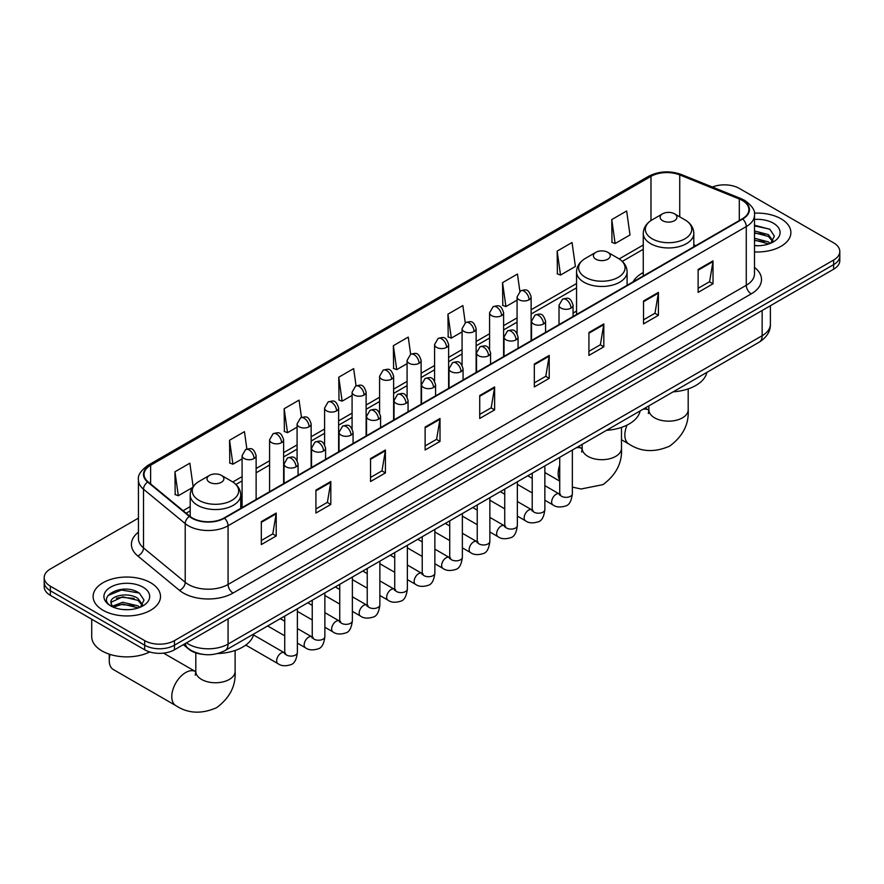 <?xml version="1.0" encoding="UTF-8"?>
<svg xmlns="http://www.w3.org/2000/svg" width="884" height="884" viewBox="0 0 884 884"><rect width="100%" height="100%" fill="white"/><g stroke="black" fill="none" stroke-linecap="round" stroke-linejoin="round"><path stroke-width="1.33" d="M576.556 311.069A37.205 21.481 0 0 0 573.064 313.212M643.265 272.548A37.205 21.481 0 0 0 633.054 281.863M202.303 654.282A21.061 12.155 180 0 1 188.988 649.32L183.342 644.668M138.434 518.135L50.366 568.987A21.061 12.155 0 0 0 44.2 577.584L44.2 586.755A21.061 12.155 0 0 0 50.366 595.352L144.678 649.795A21.061 12.155 0 0 0 174.457 649.795L833.634 269.222A21.061 12.155 0 0 0 839.8 260.625L839.8 256.04A21.061 12.155 0 0 1 833.634 264.636A21.061 12.155 0 0 0 839.8 256.04L839.8 251.454A21.061 12.155 0 0 0 833.634 242.857L739.322 188.414A21.061 12.155 0 0 0 712.394 187.032M44.2 577.584A21.061 12.155 0 0 0 50.366 586.18L144.678 640.624A21.061 12.155 0 0 0 174.457 640.624L174.457 645.209L833.634 264.636L174.457 645.209A21.061 12.155 0 0 1 144.678 645.209A21.061 12.155 0 0 0 174.457 645.209L174.457 649.795M50.366 586.18L50.366 590.766L144.678 645.209L50.366 590.766A21.061 12.155 0 0 1 44.2 582.169A21.061 12.155 0 0 0 50.366 590.766L50.366 595.352M781.014 218.79A33.691 19.448 0 0 0 754.361 213.166A33.691 19.448 0 0 1 781.014 218.79A33.691 19.448 0 0 1 790.882 232.547A33.691 19.448 0 0 0 781.014 218.79M150.634 582.733A33.691 19.448 0 0 0 113.914 578.523A33.691 19.448 0 0 0 93.118 596.49A33.691 19.448 0 0 0 102.986 610.247A33.691 19.448 0 0 0 139.705 614.468A33.691 19.448 0 0 0 160.501 596.49A33.691 19.448 0 0 0 150.634 582.733A33.691 19.448 0 0 0 113.914 578.523A33.691 19.448 0 0 0 93.118 596.49A33.691 19.448 0 0 0 102.986 610.247A33.691 19.448 0 0 0 139.705 614.468A33.691 19.448 0 0 0 160.501 596.49A33.691 19.448 0 0 0 150.634 582.733M742.306 200.447A22.465 12.973 180 0 1 748.881 209.618A22.465 12.973 180 0 1 742.306 218.79L224.094 517.969A22.465 12.973 180 0 1 189.817 516.245L148.114 481.857A22.465 12.973 180 0 1 144.048 474.421A22.465 12.973 180 0 1 150.623 465.249L650.978 176.369A22.465 12.973 180 0 1 679.741 174.922L739.3 198.999A22.465 12.973 180 0 1 742.306 200.447M742.693 200.215A23.028 13.293 0 0 0 739.621 198.734L680.072 174.656A23.028 13.293 0 0 0 650.58 176.137L150.225 465.017A23.028 13.293 0 0 0 147.65 482.045L189.353 516.422A23.028 13.293 0 0 0 224.492 518.201L742.693 219.022A23.028 13.293 0 0 0 742.693 200.215M261.321 521.637L261.321 544.566L276.217 535.969L276.217 513.04L261.321 521.637M261.321 540.5L272.791 533.881L276.151 513.803A5.613 3.238 -120 0 0 276.217 513.04M272.692 533.936L276.217 535.969M315.919 490.112L315.919 513.04L330.815 504.444L330.815 481.515L315.919 490.112M315.919 508.974L327.389 502.355L330.749 482.277A5.613 3.238 -120 0 0 330.815 481.515M327.29 502.41L330.815 504.444M370.529 458.597L370.529 481.526L385.413 472.918L385.413 450L370.529 458.597M370.529 477.448L381.987 470.829L385.358 450.763A5.613 3.238 -120 0 0 385.413 450M381.888 470.885L385.413 472.918M425.127 427.071L425.127 450L440.011 441.403L440.011 418.475L425.127 427.071M425.127 445.934L436.597 439.304L439.956 419.237A5.613 3.238 -120 0 0 440.011 418.475M436.497 439.37L440.011 441.403M698.128 269.454L698.128 292.383L713.012 283.786L713.012 260.857L698.128 269.454M698.128 288.317L709.598 281.698L712.957 261.62A5.613 3.238 -120 0 0 713.012 260.857M709.487 281.753L713.012 283.786M643.519 300.98L643.519 323.909L658.414 315.312L658.414 292.383L643.519 300.98M643.519 319.842L654.989 313.212L658.359 293.145A5.613 3.238 -120 0 0 658.414 292.383M654.889 313.279L658.414 315.312M588.921 332.506L588.921 355.423L603.816 346.826L603.816 323.909L588.921 332.506M588.921 351.357L600.391 344.738L603.75 324.671A5.613 3.238 -120 0 0 603.816 323.909M600.291 344.793L603.816 346.826M534.323 364.02L534.323 386.949L549.218 378.352L549.218 355.423L534.323 364.02M534.323 382.882L545.793 376.264L549.152 356.186A5.613 3.238 -120 0 0 549.218 355.423M545.693 376.319L549.218 378.352M479.725 395.546L479.725 418.475L494.62 409.878L494.62 386.949L479.725 395.546M479.725 414.408L491.195 407.789L494.554 387.711A5.613 3.238 -120 0 0 494.62 386.949M491.095 407.844L494.62 409.878M754.494 251.94A33.691 19.448 0 0 0 790.882 232.547A33.691 19.448 0 0 1 754.494 251.94M174.457 640.624L833.634 260.051A21.061 12.155 0 0 0 839.8 251.454M301.477 417.414L299.046 400.132L284.151 408.728L284.394 431.514M246.879 449.017L244.448 431.657L229.553 440.254L229.796 463.039M193.121 486.52L189.85 463.183L174.955 471.78L175.198 494.565M465.26 322.782L462.851 305.566L447.956 314.163L448.199 336.948M519.869 291.3L517.449 274.04L502.554 282.637L502.797 305.422M557.152 251.111L560.522 275.068L575.407 266.471L572.047 242.514L557.152 251.111L557.395 273.907M611.761 219.597L615.12 243.542L630.005 234.945L626.645 211L611.761 219.597L611.993 242.382M356.064 385.844L353.644 368.606L338.76 377.203L338.992 399.999M410.662 354.296L408.242 337.091L393.358 345.688L393.601 368.473M393.358 345.688L396.717 369.634L407.082 363.656M396.717 369.634L393.358 368.385M447.956 314.163L451.315 338.119L462.078 331.898M451.315 338.119L447.956 336.859M502.554 282.637L505.913 306.593L517.074 300.151M505.913 306.593L502.554 305.334M560.522 275.068L557.152 273.808M615.12 243.542L611.761 242.293M338.76 377.203L342.119 401.159L352.086 395.402M342.119 401.159L338.76 399.911M284.151 408.728L287.521 432.685L297.09 427.16M287.521 432.685L284.151 431.425M229.553 440.254L232.912 464.211L242.094 458.906M232.912 464.211L229.553 462.951M174.955 471.78L178.314 495.736L192.358 487.625M178.314 495.736L174.955 494.476M754.494 245.52L758.682 245.73M754.494 238.238L768.406 241.907L770.262 243.387M754.494 240.061L768.737 243.951M754.494 230.956L768.406 234.625L772.97 240.923M754.494 232.779L768.406 236.448L772.605 241.387M754.494 245.664A22.885 13.216 0 0 0 773.378 241.885A22.885 13.216 0 0 0 773.378 223.199A22.885 13.216 0 0 0 754.494 219.42M770.804 243.166L774.395 236.127L769.854 229.287L754.494 225.199M754.494 225.906L769.544 229.089M754.494 233.188L764.483 234.437M754.494 240.47L764.483 241.719M662.58 220.68A8.42 4.862 0 0 0 674.492 220.68A8.42 4.862 0 0 0 674.492 213.806L684.956 219.84A23.216 13.404 0 0 1 684.956 238.79A23.216 13.404 0 0 1 652.127 238.79A23.216 13.404 0 0 1 652.127 219.84C646.414 223.232 643.453 227.752 643.265 233.376A25.271 14.586 0 0 0 650.668 243.686A25.271 14.586 0 0 0 678.216 246.846A25.271 14.586 0 0 0 693.807 233.376C693.631 227.752 690.669 223.232 684.956 219.84L674.492 213.806A8.42 4.862 0 0 0 662.58 213.806A8.42 4.862 0 0 0 662.58 220.68M673.177 391.833A38.609 22.288 0 0 0 706.869 372.385M595.871 259.2A8.42 4.862 0 0 0 607.783 259.2A8.42 4.862 0 0 0 607.783 252.316L618.247 258.36A23.216 13.404 0 0 1 618.247 277.311A23.216 13.404 0 0 1 585.418 277.311A23.216 13.404 0 0 1 585.418 258.36C579.694 261.752 576.744 266.261 576.556 271.885A25.271 14.586 0 0 0 583.959 282.206A25.271 14.586 0 0 0 611.496 285.366A25.271 14.586 0 0 0 627.099 271.885C626.911 266.261 623.96 261.752 618.247 258.36L607.783 252.316A8.42 4.862 0 0 0 595.871 252.316A8.42 4.862 0 0 0 595.871 259.2M606.468 430.342A38.609 22.288 0 0 0 640.16 410.894M110.102 654.436A19.658 11.348 120 0 0 109.24 660.514L109.24 654.79A12.63 7.293 -60 0 1 109.251 654.16M109.24 660.514A19.658 11.348 120 0 0 113.307 669.519L175.85 705.62A19.658 11.348 -60 0 1 172.833 689.874A19.658 11.348 -60 0 1 185.673 672.547A19.658 11.348 -60 0 1 195.508 671.575L195.806 671.752M209.508 482.266A8.42 4.862 0 0 0 221.42 482.266A8.42 4.862 0 0 0 221.42 475.382L231.873 481.426A23.216 13.404 0 0 1 231.873 500.377A23.216 13.404 0 0 1 199.044 500.377A23.216 13.404 0 0 1 199.044 481.426C193.331 484.819 190.369 489.327 190.193 494.952A25.271 14.586 0 0 0 197.585 505.272A25.271 14.586 0 0 0 225.133 508.433A25.271 14.586 0 0 0 240.735 494.952C240.547 489.327 237.586 484.819 231.873 481.426L221.42 475.382A8.42 4.862 0 0 0 209.508 475.382A8.42 4.862 0 0 0 209.508 482.266M217.674 653.541A38.609 22.288 0 0 0 253.785 633.961M91.715 619.22L91.715 636.613A35.095 20.266 0 0 0 101.992 650.944A35.095 20.266 0 0 0 149.739 651.95M123.009 609.518L128.29 609.673M112.489 606.159L122.699 602.269L138.026 605.849L139.882 607.341M113.428 607.142L122.699 604.081L138.357 607.905M112.644 606.866L111.008 603.032A15.868 9.16 0 0 0 113.561 607.264M142.578 604.866L138.026 598.567C128.5 591.462 108.909 595.849 111.008 603.032L110.942 602.324M111.041 603.253L111.483 602.07L122.699 596.811L138.026 600.391L142.225 605.341M140.423 607.109L144.004 600.07L139.473 593.241C123.417 581.705 94.886 596.91 111.362 606.236L112.18 606.733M142.987 587.153A22.885 13.216 0 0 0 110.622 587.153A22.885 13.216 0 0 0 110.622 605.838A22.885 13.216 0 0 0 142.987 605.838A22.885 13.216 0 0 0 142.987 587.153M108.014 595.54L121.451 590.026L139.164 593.031M116.412 598.214L121.451 597.297L134.092 598.391M116.412 605.496L121.451 604.579L134.092 605.662M186.469 642.856A28.078 16.21 0 0 0 188.358 644.06A28.078 16.21 0 0 0 228.072 644.06L762.152 335.71A28.078 16.21 0 0 0 770.384 324.251C770.583 331.213 766.87 337.18 759.245 342.141L225.155 650.491A14.045 8.111 60 0 0 228.072 644.06L228.072 618.844M762.152 310.494L762.152 335.71A14.045 8.111 60 0 1 759.245 342.141M185.331 643.519A14.045 9.393 129.5 0 0 187.784 648.082L183.518 644.569M833.634 269.222L833.634 260.051M144.678 649.795L144.678 640.624M754.494 267.388A35.095 20.266 180 0 1 751.234 293.875L233.033 593.053A7.017 4.055 60 0 1 228.072 584.457L746.273 285.278A28.078 16.21 0 0 0 754.494 273.808L754.494 215.121A28.078 16.21 180 0 1 746.273 226.58A7.017 4.055 -120 0 0 742.693 219.022M233.033 593.053A35.095 20.266 180 0 1 183.397 593.053A35.095 20.266 180 0 1 179.463 590.346L137.76 555.959A35.095 20.266 180 0 1 138.434 532.179M188.358 584.457A28.078 16.21 0 0 0 228.072 584.457L228.072 525.77A28.078 16.21 180 0 1 185.209 523.604L143.506 489.217A28.078 16.21 180 0 1 138.434 479.924L138.434 538.61A28.078 16.21 0 0 0 143.506 547.903L185.209 582.291A28.078 16.21 0 0 0 188.358 584.457M754.494 215.121C755.433 210.735 752.207 205.839 744.814 200.447L741.124 198.657A7.017 3.293 112 0 0 739.621 198.734M741.124 198.657L681.575 174.579C669.939 170.457 658.9 171.054 648.458 176.369A7.017 4.055 60 0 1 650.58 176.137M150.225 465.017A7.017 4.055 -120 0 0 148.114 465.238C140.821 470.476 137.595 475.371 138.434 479.924M147.65 482.045A7.017 4.696 129.5 0 0 143.506 489.217L143.506 547.903A7.017 4.696 -50.5 0 1 137.76 555.959M681.575 174.579A7.017 3.293 112 0 0 680.072 174.656M189.353 516.422A7.017 4.696 129.5 0 0 185.209 523.604L185.209 582.291A7.017 4.696 -50.5 0 1 179.463 590.346M224.492 518.201A7.017 4.055 60 0 1 228.072 525.77L746.273 226.58L746.273 285.278A7.017 4.055 60 0 0 751.234 293.875M150.623 465.249L150.623 483.935M739.3 198.999L739.3 220.525M679.741 174.922L679.741 216.834M695.83 245.619L693.807 244.802M650.978 176.369L650.978 220.547M643.265 245.012L619.176 258.924M576.556 283.532L531.118 309.765M517.074 317.875L503.615 325.643M489.581 333.743L476.122 341.511M462.078 349.622L448.619 357.39M434.585 365.501L421.127 373.269M407.082 381.38L393.623 389.148M379.59 397.248L366.131 405.027M352.086 413.126L338.627 420.894M324.594 429.005L311.135 436.773M297.09 444.884L283.631 452.652M269.587 460.752L256.128 468.531M242.094 476.631L232.812 481.99M190.193 506.598L183.087 510.698M479.725 396.275L494.554 387.711M534.323 364.749L549.152 356.186M588.921 333.224L603.75 324.671M643.519 301.709L658.359 293.145M698.128 270.184L712.957 261.62M425.127 427.801L439.956 419.237M370.529 459.315L385.358 450.763M315.919 490.841L330.749 482.277M261.321 522.367L276.151 513.803M688.194 388.883L688.194 409.822A19.658 11.348 180 0 1 682.437 417.845A19.658 11.348 180 0 1 654.646 417.845A19.658 11.348 180 0 1 648.889 409.822L648.359 413.59M642.911 409.303A19.658 11.348 -60 0 1 648.591 409.999L648.878 410.165M688.194 409.822C689.045 424.254 682.857 436.353 669.641 446.122C654.58 452.685 641.01 451.989 628.933 444.033A19.658 11.348 -60 0 1 627.065 425.082M621.485 427.403L621.485 448.332A19.658 11.348 180 0 1 615.728 456.365A19.658 11.348 180 0 1 587.926 456.365A19.658 11.348 180 0 1 582.169 448.332L581.65 452.1M576.202 447.823A19.658 11.348 -60 0 1 581.871 448.508L582.169 448.674M559.727 480.067A19.658 11.348 -60 0 1 559.727 465.227M235.111 650.469L235.111 671.409A19.658 11.348 180 0 1 229.354 679.431A19.658 11.348 180 0 1 201.563 679.431A19.658 11.348 180 0 1 195.806 671.409L195.276 675.177M571.009 308.118A7.017 4.055 0 0 0 573.064 305.245C570.213 296.239 567.44 298.041 562.533 299.168A7.017 4.055 60 0 1 566.036 299.521A7.017 4.055 -120 0 1 571.009 308.118A7.017 4.055 0 0 1 561.075 308.118A7.017 4.055 0 0 1 559.019 305.245L562.533 299.168M544.864 500.233L552.953 504.908A6.321 3.646 -60 0 1 551.992 499.847A6.321 3.646 -60 0 1 556.113 494.278A6.321 3.646 -60 0 1 556.39 494.123A6.321 3.646 -60 0 1 559.274 493.957L544.864 485.636M560.091 494.598L559.517 495.062L559.727 493.703A6.321 3.646 -0 0 0 561.572 496.278A6.321 3.646 -0 0 0 570.224 496.432A6.321 3.646 -0 0 0 572.357 493.703C571.495 501.04 569.219 505.14 565.539 505.991C560.268 507.604 556.069 507.239 552.953 504.908M543.505 323.986A7.017 4.055 0 0 0 545.561 321.124C542.71 312.118 539.947 313.908 535.03 315.047A7.017 4.055 60 0 1 538.544 315.389A7.017 4.055 -120 0 1 543.505 323.986A7.017 4.055 0 0 1 533.582 323.986A7.017 4.055 0 0 1 531.527 321.124L535.03 315.047M517.361 516.112L525.461 520.775A6.321 3.646 -60 0 1 524.488 515.715A6.321 3.646 -60 0 1 528.621 510.145A6.321 3.646 -60 0 1 528.897 510.002A6.321 3.646 -60 0 1 531.77 509.836L517.361 501.515M532.588 510.477L532.024 510.941L532.223 509.582A6.321 3.646 -0 0 0 534.08 512.156A6.321 3.646 -0 0 0 542.721 512.311A6.321 3.646 -0 0 0 544.864 509.582C543.991 516.919 541.726 521.007 538.047 521.869C532.765 523.472 528.566 523.118 525.461 520.775M516.013 339.865A7.017 4.055 0 0 0 518.068 337.003C515.217 327.997 512.444 329.787 507.538 330.925A7.017 4.055 60 0 1 511.04 331.268A7.017 4.055 -120 0 1 516.013 339.865A7.017 4.055 0 0 1 506.079 339.865A7.017 4.055 0 0 1 504.024 337.003L507.538 330.925M489.869 531.98L497.957 536.654A6.321 3.646 -60 0 1 496.985 531.593A6.321 3.646 -60 0 1 501.118 526.024A6.321 3.646 -60 0 1 501.394 525.881A6.321 3.646 -60 0 1 504.278 525.715L489.869 517.394M505.084 526.356L504.521 526.82L504.731 525.45A6.321 3.646 -0 0 0 506.576 528.035A6.321 3.646 -0 0 0 515.217 528.19A6.321 3.646 -0 0 0 517.361 525.45C516.499 532.787 514.223 536.886 510.543 537.748C505.261 539.351 501.073 538.986 497.957 536.654M488.509 355.744A7.017 4.055 0 0 0 490.565 352.882C487.714 343.876 484.951 345.666 480.034 346.793A7.017 4.055 60 0 1 483.548 347.147A7.017 4.055 -120 0 1 488.509 355.744A7.017 4.055 0 0 1 478.587 355.744A7.017 4.055 0 0 1 476.531 352.882L480.034 346.793M462.365 547.859L470.465 552.533A6.321 3.646 -60 0 1 469.492 547.472A6.321 3.646 -60 0 1 473.614 541.903A6.321 3.646 -60 0 1 473.901 541.748A6.321 3.646 -60 0 1 476.774 541.594L462.365 533.273M477.592 542.223L477.029 542.699L477.227 541.328A6.321 3.646 -0 0 0 479.084 543.914A6.321 3.646 -0 0 0 487.725 544.069A6.321 3.646 -0 0 0 489.869 541.328C488.996 548.666 486.73 552.765 483.051 553.627C477.769 555.229 473.57 554.865 470.465 552.533M461.006 371.623A7.017 4.055 0 0 0 463.061 368.75C460.221 359.744 457.448 361.545 452.542 362.672A7.017 4.055 60 0 1 456.045 363.026A7.017 4.055 -120 0 1 461.006 371.623A7.017 4.055 0 0 1 451.083 371.623A7.017 4.055 0 0 1 449.028 368.75L452.542 362.672M434.862 563.738L442.961 568.412A6.321 3.646 -60 0 1 441.989 563.351A6.321 3.646 -60 0 1 446.122 557.782A6.321 3.646 -60 0 1 446.398 557.627A6.321 3.646 -60 0 1 449.282 557.461L434.862 549.141M450.089 558.102L449.525 558.566L449.724 557.207A6.321 3.646 -0 0 0 451.58 559.782A6.321 3.646 -0 0 0 460.221 559.948A6.321 3.646 -0 0 0 462.365 557.207C461.503 564.544 459.227 568.644 455.547 569.495C450.265 571.108 446.077 570.744 442.961 568.412M433.514 387.49A7.017 4.055 0 0 0 435.569 384.628C432.718 375.623 429.956 377.413 425.038 378.551A7.017 4.055 60 0 1 428.552 378.893A7.017 4.055 -120 0 1 433.514 387.49A7.017 4.055 0 0 1 423.58 387.49A7.017 4.055 0 0 1 421.524 384.628L425.038 378.551M407.369 579.617L415.458 584.28A6.321 3.646 -60 0 1 414.497 579.219A6.321 3.646 -60 0 1 418.618 573.661A6.321 3.646 -60 0 1 418.906 573.506A6.321 3.646 -60 0 1 421.779 573.34L407.369 565.02M422.596 573.981L422.033 574.445L422.232 573.086A6.321 3.646 -0 0 0 424.077 575.661A6.321 3.646 -0 0 0 432.729 575.816A6.321 3.646 -0 0 0 434.862 573.086C434 580.423 431.724 584.512 428.055 585.374C422.773 586.976 418.574 586.622 415.458 584.28M406.01 403.369A7.017 4.055 0 0 0 408.065 400.507C405.226 391.502 402.452 393.292 397.535 394.43A7.017 4.055 60 0 1 401.049 394.772A7.017 4.055 -120 0 1 406.01 403.369A7.017 4.055 0 0 1 396.087 403.369A7.017 4.055 0 0 1 394.032 400.507L397.535 394.43M379.866 595.484L387.966 600.159A6.321 3.646 -60 0 1 386.993 595.098A6.321 3.646 -60 0 1 391.126 589.529A6.321 3.646 -60 0 1 391.402 589.385A6.321 3.646 -60 0 1 394.286 589.219L379.866 580.899M395.093 589.86L394.529 590.324L394.728 588.954A6.321 3.646 -0 0 0 396.584 591.54A6.321 3.646 -0 0 0 405.226 591.694A6.321 3.646 -0 0 0 407.369 588.954C406.496 596.291 404.231 600.391 400.551 601.253C395.27 602.855 391.082 602.49 387.966 600.159M378.518 419.248A7.017 4.055 0 0 0 380.573 416.386C377.722 407.38 374.949 409.17 370.042 410.298A7.017 4.055 60 0 1 373.556 410.651A7.017 4.055 -120 0 1 378.518 419.248A7.017 4.055 0 0 1 368.584 419.248A7.017 4.055 0 0 1 366.529 416.386L370.042 410.298M352.373 611.363L360.462 616.038A6.321 3.646 -60 0 1 359.501 610.977A6.321 3.646 -60 0 1 363.622 605.407A6.321 3.646 -60 0 1 363.91 605.253A6.321 3.646 -60 0 1 366.783 605.098L352.373 596.777M367.6 605.728L367.026 606.203L367.236 604.833A6.321 3.646 -0 0 0 369.081 607.418A6.321 3.646 -0 0 0 377.733 607.573A6.321 3.646 -0 0 0 379.866 604.833C379.004 612.17 376.728 616.27 373.048 617.131C367.777 618.734 363.578 618.369 360.462 616.038M351.014 435.127A7.017 4.055 0 0 0 353.07 432.254C350.219 423.248 347.456 425.049 342.539 426.176A7.017 4.055 60 0 1 346.053 426.53A7.017 4.055 -120 0 1 351.014 435.127A7.017 4.055 0 0 1 341.091 435.127A7.017 4.055 0 0 1 339.036 432.254L342.539 426.176M324.87 627.242L332.97 631.916A6.321 3.646 -60 0 1 331.997 626.855A6.321 3.646 -60 0 1 336.13 621.286A6.321 3.646 -60 0 1 336.406 621.132A6.321 3.646 -60 0 1 339.279 620.966L324.87 612.645M340.097 621.607L339.533 622.071L339.732 620.712A6.321 3.646 -0 0 0 341.589 623.286A6.321 3.646 -0 0 0 350.23 623.452A6.321 3.646 -0 0 0 352.373 620.712C351.501 628.049 349.235 632.148 345.556 632.999C340.274 634.613 336.075 634.248 332.97 631.916M323.522 450.995A7.017 4.055 0 0 0 325.577 448.133C322.726 439.127 319.953 440.928 315.047 442.055A7.017 4.055 60 0 1 318.549 442.398A7.017 4.055 -120 0 1 323.522 450.995A7.017 4.055 0 0 1 313.588 450.995A7.017 4.055 0 0 1 311.533 448.133L315.047 442.055M297.378 643.121L305.466 647.795A6.321 3.646 -60 0 1 304.505 642.723A6.321 3.646 -60 0 1 308.627 637.165A6.321 3.646 -60 0 1 308.903 637.01A6.321 3.646 -60 0 1 311.787 636.845L297.378 628.524M312.593 637.486L312.03 637.95L312.24 636.591A6.321 3.646 -0 0 0 314.085 639.165A6.321 3.646 -0 0 0 322.737 639.32A6.321 3.646 -0 0 0 324.87 636.591C324.008 643.928 321.732 648.016 318.052 648.878C312.781 650.48 308.582 650.127 305.466 647.795M296.018 466.874A7.017 4.055 0 0 0 298.074 464.012C295.223 455.006 292.46 456.796 287.543 457.934A7.017 4.055 60 0 1 291.057 458.277A7.017 4.055 -120 0 1 296.018 466.874A7.017 4.055 0 0 1 286.096 466.874A7.017 4.055 0 0 1 284.04 464.012L287.543 457.934M245.785 645.088L277.974 663.663A6.321 3.646 -60 0 1 277.001 658.602A6.321 3.646 -60 0 1 281.123 653.033A6.321 3.646 -60 0 1 281.41 652.889A6.321 3.646 -60 0 1 284.283 652.724L253.531 634.966M285.101 653.364L284.538 653.829L284.736 652.458A6.321 3.646 -0 0 0 286.593 655.044A6.321 3.646 -0 0 0 295.234 655.199A6.321 3.646 -0 0 0 297.378 652.458C296.505 659.796 294.239 663.895 290.56 664.757C285.278 666.359 281.079 665.995 277.974 663.663M529.063 299.775A7.017 4.055 0 0 0 531.118 296.913C528.267 287.908 525.505 289.698 520.588 290.825A7.017 4.055 60 0 1 524.101 291.179A7.017 4.055 -120 0 1 529.063 299.775A7.017 4.055 0 0 1 519.14 299.775A7.017 4.055 0 0 1 517.074 296.913L520.588 290.825M501.559 315.654A7.017 4.055 0 0 0 503.615 312.781C500.775 303.776 498.001 305.577 493.095 306.704A7.017 4.055 60 0 1 496.598 307.057A7.017 4.055 -120 0 1 501.559 315.654A7.017 4.055 0 0 1 491.637 315.654A7.017 4.055 0 0 1 489.581 312.781L493.095 306.704M474.067 331.522A7.017 4.055 0 0 0 476.122 328.66C473.272 319.654 470.509 321.456 465.592 322.583A7.017 4.055 60 0 1 469.106 322.925A7.017 4.055 -120 0 1 474.067 331.522A7.017 4.055 0 0 1 464.133 331.522A7.017 4.055 0 0 1 462.078 328.66L465.592 322.583M446.564 347.401A7.017 4.055 0 0 0 448.619 344.539C445.779 335.533 443.006 337.323 438.088 338.462A7.017 4.055 60 0 1 441.602 338.804A7.017 4.055 -120 0 1 446.564 347.401A7.017 4.055 0 0 1 436.641 347.401A7.017 4.055 0 0 1 434.585 344.539L438.088 338.462M419.071 363.28A7.017 4.055 0 0 0 421.127 360.418C418.276 351.412 415.502 353.202 410.596 354.329A7.017 4.055 60 0 1 414.11 354.683A7.017 4.055 -120 0 1 419.071 363.28A7.017 4.055 0 0 1 409.137 363.28A7.017 4.055 0 0 1 407.082 360.418L410.596 354.329M391.568 379.159A7.017 4.055 0 0 0 393.623 376.286C390.772 367.28 388.01 369.081 383.092 370.208A7.017 4.055 60 0 1 386.606 370.562A7.017 4.055 -120 0 1 391.568 379.159A7.017 4.055 0 0 1 381.645 379.159A7.017 4.055 0 0 1 379.59 376.286L383.092 370.208M364.075 395.026A7.017 4.055 0 0 0 366.131 392.164C363.28 383.159 360.506 384.96 355.6 386.087A7.017 4.055 60 0 1 359.103 386.43A7.017 4.055 -120 0 1 364.075 395.026A7.017 4.055 0 0 1 354.141 395.026A7.017 4.055 0 0 1 352.086 392.164L355.6 386.087M336.572 410.905A7.017 4.055 0 0 0 338.627 408.043C335.776 399.038 333.014 400.828 328.097 401.966A7.017 4.055 60 0 1 331.611 402.308A7.017 4.055 -120 0 1 336.572 410.905A7.017 4.055 0 0 1 326.649 410.905A7.017 4.055 0 0 1 324.594 408.043L328.097 401.966M309.068 426.784A7.017 4.055 0 0 0 311.135 423.922C308.284 414.916 305.51 416.707 300.604 417.834A7.017 4.055 60 0 1 304.107 418.187A7.017 4.055 -120 0 1 309.068 426.784A7.017 4.055 0 0 1 299.146 426.784A7.017 4.055 0 0 1 297.09 423.922L300.604 417.834M281.576 442.663A7.017 4.055 0 0 0 283.631 439.79C280.78 430.795 278.018 432.585 273.101 433.712A7.017 4.055 60 0 1 276.615 434.066A7.017 4.055 -120 0 1 281.576 442.663A7.017 4.055 0 0 1 271.642 442.663A7.017 4.055 0 0 1 269.587 439.79L273.101 433.712M254.073 458.531A7.017 4.055 0 0 0 256.128 455.669C253.288 446.663 250.515 448.464 245.597 449.591A7.017 4.055 60 0 1 249.111 449.934A7.017 4.055 -120 0 1 254.073 458.531A7.017 4.055 0 0 1 244.15 458.531A7.017 4.055 0 0 1 242.094 455.669L245.597 449.591M225.155 650.491C213.862 656.171 202.569 656.171 191.264 650.491L187.784 648.082M770.384 324.251L770.384 305.742M648.458 176.369L148.114 465.238M643.265 249.288L622.325 261.377M576.556 287.808L531.118 314.041M517.074 322.141L503.615 329.909M489.581 338.019L476.122 345.788M462.078 353.898L448.619 361.666M434.585 369.777L421.127 377.545M407.082 385.645L393.623 393.413M379.59 401.524L366.131 409.292M352.086 417.403L338.627 425.171M324.594 433.282L311.135 441.05M297.09 449.149L283.631 456.929M269.587 465.028L256.128 472.796M242.094 480.907L235.951 484.454M190.193 510.875L186.137 513.206M628.933 444.033L621.485 439.735M693.807 246.78L693.807 233.376M643.265 275.963L643.265 233.376M662.58 213.806L652.127 219.84M648.591 409.999L645.154 408.01M648.889 405.855L648.889 409.822M621.485 448.332C622.336 462.763 616.148 474.874 602.932 484.642L581.042 489.007L572.357 487.106M559.727 481.117L544.864 472.531M627.099 285.3L627.099 271.885M576.556 314.483L576.556 271.885M595.871 252.316L585.418 258.36M581.871 448.508L578.445 446.531M582.169 444.376L582.169 448.332M235.111 671.409C235.962 685.84 229.774 697.94 216.558 707.708C201.497 714.272 187.927 713.576 175.85 705.62M240.735 508.366L240.735 494.952M190.193 516.543L190.193 494.952M209.508 475.382L199.044 481.426M195.508 671.575L163.562 653.132M195.806 652.9L195.806 671.409M560.555 494.465L559.274 493.957M572.357 450.033L572.357 493.703M573.064 316.494L573.064 305.245M532.223 492.941L517.361 484.355M559.727 457.337L559.727 493.703M559.019 324.605L559.019 305.245M532.223 478.343L527.781 475.78M533.052 510.344L531.77 509.836M544.864 465.912L544.864 509.582M545.561 332.373L545.561 321.124M504.731 508.808L489.869 500.233M532.223 473.205L532.223 509.582M531.527 340.484L531.527 321.124M504.731 494.222L500.278 491.659M505.56 526.223L504.278 525.715M517.361 481.791L517.361 525.45M518.068 348.252L518.068 337.003M477.227 524.687L462.365 516.112M504.731 489.084L504.731 525.45M504.024 356.351L504.024 337.003M477.227 510.101L472.774 507.526M478.056 542.102L476.774 541.594M489.869 497.67L489.869 541.328M490.565 364.131L490.565 352.882M449.724 540.566L434.862 531.98M477.227 504.963L477.227 541.328M476.531 372.23L476.531 352.882M449.724 525.969L445.282 523.405M450.564 557.97L449.282 557.461M462.365 513.538L462.365 557.207M463.061 379.998L463.061 368.75M422.232 556.445L407.369 547.859M449.724 520.842L449.724 557.207M449.028 388.109L449.028 368.75M422.232 541.848L417.778 539.284M423.06 573.849L421.779 573.34M434.862 529.417L434.862 573.086M435.569 395.877L435.569 384.628M394.728 572.313L379.866 563.738M422.232 536.71L422.232 573.086M421.524 403.988L421.524 384.628M394.728 557.727L390.286 555.163M395.568 589.727L394.286 589.219M407.369 545.295L407.369 588.954M408.065 411.756L408.065 400.507M367.236 588.191L352.373 579.617M394.728 552.588L394.728 588.954M394.032 419.856L394.032 400.507M367.236 573.606L362.783 571.031M368.064 605.606L366.783 605.098M379.866 561.174L379.866 604.833M380.573 427.635L380.573 416.386M339.732 604.07L324.87 595.484M367.236 568.467L367.236 604.833M366.529 435.735L366.529 416.386M339.732 589.484L335.29 586.91M340.572 621.474L339.279 620.966M352.373 577.042L352.373 620.712M353.07 443.503L353.07 432.254M312.24 619.949L297.378 611.363M339.732 584.346L339.732 620.712M339.036 451.613L339.036 432.254M312.24 605.352L307.787 602.789M313.069 637.353L311.787 636.845M324.87 592.921L324.87 636.591M325.577 459.382L325.577 448.133M284.736 635.817L267.653 625.96M312.24 600.214L312.24 636.591M311.533 467.492L311.533 448.133M284.736 621.231L280.294 618.667M285.565 653.232L284.283 652.724M297.378 608.8L297.378 652.458M298.074 475.261L298.074 464.012M284.736 616.093L284.736 652.458M284.04 483.36L284.04 464.012M531.118 340.716L531.118 296.913M517.074 333.412L517.074 296.913M503.615 356.595L503.615 312.781M489.581 349.291L489.581 312.781M476.122 372.462L476.122 328.66M462.078 365.169L462.078 328.66M448.619 388.341L448.619 344.539M434.585 381.048L434.585 344.539M421.127 404.22L421.127 360.418M407.082 396.916L407.082 360.418M393.623 420.099L393.623 376.286M379.59 412.795L379.59 376.286M366.131 435.967L366.131 392.164M352.086 428.674L352.086 392.164M338.627 451.846L338.627 408.043M324.594 444.553L324.594 408.043M311.135 467.724L311.135 423.922M297.09 460.42L297.09 423.922M283.631 483.603L283.631 439.79M269.587 491.703L269.587 439.79M256.128 499.471L256.128 455.669M242.094 507.582L242.094 455.669"/></g></svg>

